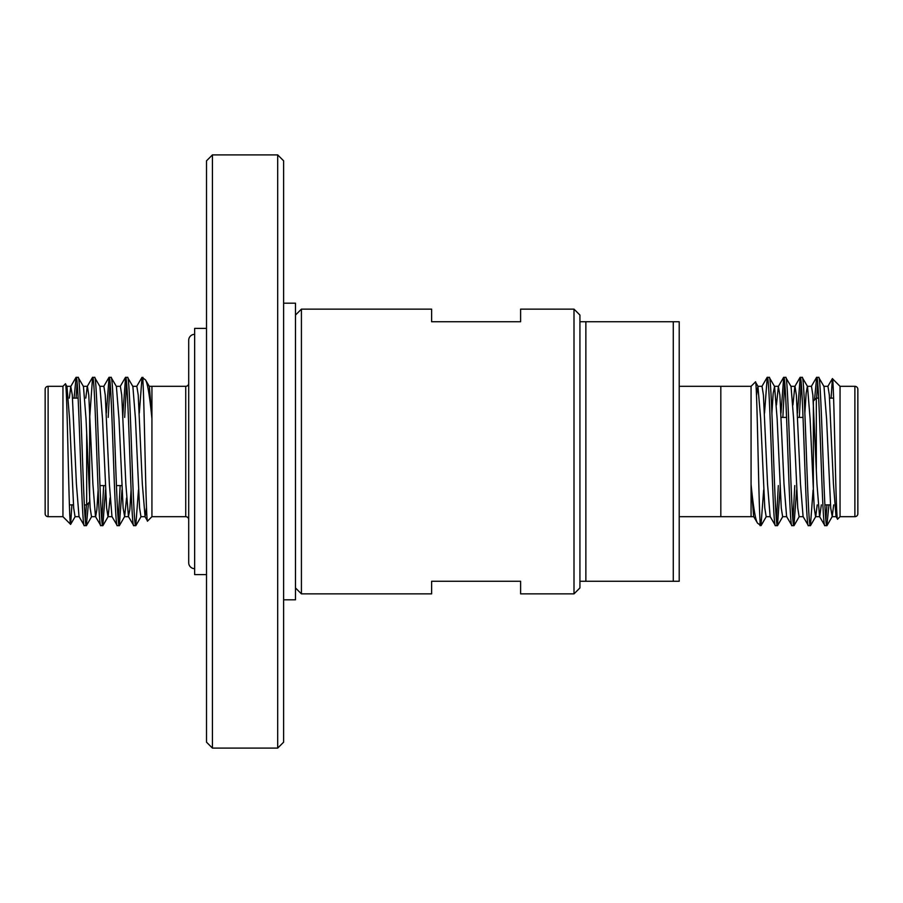 <?xml version="1.0" encoding="UTF-8"?>
<svg xmlns="http://www.w3.org/2000/svg" width="903" height="903" viewBox="0 0 903 903"><rect width="100%" height="100%" fill="white"/><g stroke="black" fill="none" stroke-linecap="round" stroke-linejoin="round"><path stroke-width="1.35" d="M188.704 383.346A2.969 2.969 0 0 1 185.736 386.315L151.93 386.315L151.93 418.653C149.661 395.638 147.505 382.714 145.462 379.847L142.019 377.352L142.967 382.296L142.967 377.352M188.704 519.654A2.969 2.969 0 0 0 185.736 516.685L151.93 516.685L147.584 521.031C145.993 526.539 144.48 406.677 142.967 382.296L142.967 383.414M679.214 386.315L720.82 386.315L720.82 516.685L751.07 516.685L751.07 484.347C753.339 507.362 755.495 520.286 757.538 523.153L760.981 525.648L760.033 520.704L760.033 525.648M720.82 386.315L751.07 386.315L751.07 484.347L753.644 516.539L757.538 523.153M760.033 519.586L760.033 520.704C758.52 496.323 757.007 376.461 755.416 381.969L758.08 386.45M751.07 386.315L755.416 381.969M824.89 525.648L826.888 525.648C824.157 530.185 821.391 372.815 818.66 377.352L816.651 377.352C819.393 372.815 822.148 530.185 824.89 525.648L819.552 516.539L816.967 484.087L812.847 395.051L811.481 386.315L807.361 386.315L806.142 393.302L804.866 413.055M833.683 504.89L832.227 516.539L830.704 507.949L826.584 418.913L823.987 386.461L818.66 377.352M775.463 525.648L777.46 525.648C774.718 530.185 771.963 372.815 769.221 377.352L767.223 377.352C769.966 372.815 772.72 530.185 775.463 525.648L770.124 516.539L767.539 484.087L763.419 395.051L762.042 386.315L757.922 386.315L756.511 395.503M774.56 386.45L769.221 377.352M791.942 525.648L793.94 525.648C791.197 530.185 788.443 372.815 785.7 377.352L783.702 377.352C786.445 372.815 789.199 530.185 791.942 525.648L786.603 516.539L784.007 484.087L779.887 395.051L778.363 386.461L776.456 404.995M803.241 516.685L799.121 516.685L797.744 507.949L793.624 418.913L791.039 386.461L785.7 377.352M808.411 525.648L810.42 525.648C807.677 530.185 804.923 372.815 802.18 377.352L800.182 377.352C802.914 372.815 805.679 530.185 808.411 525.648L803.083 516.539L800.487 484.087L796.367 395.051L795.001 386.315L790.881 386.315M821.324 504.89L819.71 516.685L815.59 516.685L814.224 507.949L810.104 418.913L807.519 386.461L802.18 377.352M767.223 377.352L764.525 413.055M763.678 489.945L760.981 525.648M783.702 377.352L781.005 413.055M778.318 485.6L776.456 520.162M784.696 382.838L782.845 417.4M780.316 485.6L777.46 525.648M800.182 377.352L797.484 413.055M794.798 485.6L792.936 520.162M801.175 382.838L799.324 417.4M796.638 489.945L793.94 525.648M816.651 377.352L814.529 399.905M817.655 382.838L816.617 398.11M813.106 489.945L810.42 525.648M840.05 386.315L840.05 516.685L854.881 516.685A2.969 2.969 0 0 0 857.85 513.717L857.85 389.283A2.969 2.969 0 0 0 854.881 386.315L840.05 386.315L832.385 378.639C834.056 375.117 835.806 524.429 837.612 519.135L836.031 516.539L833.446 484.087L829.326 395.051L827.949 386.315L823.829 386.315M840.05 504.89L840.05 516.685L837.612 519.135M813.355 402.095L813.355 401.079L816.323 398.11L818.694 398.11M829.564 398.11L833.616 398.11M857.85 504.89L857.85 398.11L857.85 504.89M824.857 504.89L830.455 504.89M816.323 398.11L816.323 468.826L816.323 398.11M781.197 417.4L786.558 417.4M797.676 417.4L803.038 417.4M121.803 485.6L116.442 485.6M105.324 485.6L99.962 485.6M89.645 500.905L89.645 501.921L86.677 504.89L86.677 434.174L86.677 504.89L84.306 504.89M73.436 504.89L69.384 504.89M78.143 398.11L72.545 398.11M48.119 386.315A2.969 2.969 0 0 0 45.15 389.283L45.15 513.717A2.969 2.969 0 0 0 48.119 516.685L62.95 516.685L62.95 386.315L48.119 386.315L48.119 516.685M78.109 377.352L76.112 377.352C78.843 372.815 81.609 530.185 84.34 525.648L86.349 525.648C83.607 530.185 80.852 372.815 78.109 377.352L83.448 386.461L86.033 418.913L90.153 507.949L91.519 516.685L95.639 516.685L96.858 509.698L98.134 489.945M69.317 398.11L70.773 386.461L72.296 395.051L76.416 484.087L79.012 516.539L84.34 525.648M127.537 377.352L125.54 377.352C128.282 372.815 131.037 530.185 133.779 525.648L135.777 525.648C133.034 530.185 130.28 372.815 127.537 377.352L132.876 386.461L135.461 418.913L139.581 507.949L140.958 516.685L145.078 516.685L146.489 507.497M128.44 516.55L133.779 525.648M111.058 377.352L109.06 377.352C111.803 372.815 114.557 530.185 117.3 525.648L119.298 525.648C116.555 530.185 113.801 372.815 111.058 377.352L116.397 386.461L118.993 418.913L123.113 507.949L124.637 516.539L126.544 498.004M99.759 386.315L103.879 386.315L105.256 395.051L109.376 484.087L111.961 516.539L117.3 525.648M94.589 377.352L92.58 377.352C95.323 372.815 98.077 530.185 100.82 525.648L102.818 525.648C100.086 530.185 97.321 372.815 94.589 377.352L99.917 386.461L102.513 418.913L106.633 507.949L107.999 516.685L112.119 516.685M83.29 386.315L87.41 386.315L88.776 395.051L92.896 484.087L95.481 516.539L100.82 525.648M135.777 525.648L138.475 489.945M139.322 413.055L142.019 377.352M119.298 525.648L121.995 489.945M124.682 417.4L126.544 382.838M118.304 520.162L120.155 485.6M122.684 417.4L125.54 377.352M102.818 525.648L105.516 489.945M108.202 417.4L110.064 382.838M101.825 520.162L103.676 485.6M106.362 413.055L109.06 377.352M86.349 525.648L88.471 503.095M85.345 520.162L86.383 504.89M89.724 417.4L92.58 377.352M62.95 516.685L70.615 524.361C68.944 527.883 67.194 378.571 65.388 383.865L66.969 386.461L69.554 418.913L73.674 507.949L75.051 516.685L79.171 516.685M62.95 398.11L62.95 386.315L65.388 383.865M151.93 516.685L151.93 418.653L149.356 386.461L145.462 379.847M144.92 516.55L147.584 521.031M206.505 742.176L206.505 160.824L212.431 154.898L212.431 748.102L206.505 742.176M277.684 154.898L283.621 160.824L283.621 742.176L277.684 748.102L277.684 154.898L212.431 154.898M194.642 334.336A5.937 5.937 0 0 0 188.704 340.273L188.704 562.727A5.937 5.937 0 0 0 194.642 568.664M206.505 328.41L194.642 328.41L194.642 574.59L206.505 574.59M277.684 748.102L212.431 748.102M283.621 599.806L295.484 599.806L295.484 303.194L283.621 303.194M295.484 587.943L301.421 593.869L301.421 309.131L295.484 315.057M574.003 309.131L574.003 593.869L579.929 587.943L579.929 315.057L574.003 309.131L520.613 309.131L520.613 321.739L431.623 321.739L431.623 309.131L301.421 309.131M574.003 593.869L520.613 593.869L520.613 581.261L431.623 581.261L431.623 593.869L301.421 593.869M673.277 581.261L679.214 581.261L679.214 321.739L673.277 321.739L673.277 581.261L585.866 581.261L585.866 321.739L673.277 321.739M579.929 321.739L585.866 321.739M585.866 581.261L579.929 581.261M71.913 504.732L70.615 524.361L75.209 516.539M76.066 398.11L77.105 382.838M74.069 398.11L76.112 377.352M62.95 504.89L62.939 516.335M102.965 525.535L108.157 516.539L110.064 498.004M85.796 398.11L87.241 386.461L92.445 377.465M116.239 386.315L120.359 386.315L121.736 395.051L125.856 484.087L128.44 516.539L129.818 509.698L131.082 489.945M132.718 386.315L136.838 386.315L138.215 395.051L142.335 484.087L145.078 516.685M89.645 501.921L89.645 408.145M813.355 401.079L813.355 494.855M831.087 398.268L832.385 378.639L827.791 386.461M840.05 398.11L840.061 386.665M828.931 504.89L826.888 525.648M817.204 504.89L815.759 516.539L810.555 525.535M786.761 516.685L782.641 516.685L781.264 507.949L777.144 418.913L774.56 386.461L773.182 393.302L771.918 413.055M770.282 516.685L766.162 516.685L764.785 507.949L760.665 418.913L757.922 386.315M826.934 504.89L825.895 520.162M800.035 377.465L794.843 386.461L792.936 404.995M720.82 516.685L679.214 516.685M854.881 516.685L854.881 386.315M185.736 516.685L185.736 386.315M66.811 386.315L70.931 386.315M124.479 516.685L128.598 516.685M149.198 386.315L151.93 386.315M91.688 516.539L86.485 525.535M124.637 516.539L119.444 525.535M141.116 516.539L135.913 525.535M75.965 377.465L70.773 386.461M103.721 386.461L108.924 377.465M120.201 386.45L125.404 377.465M136.68 386.45L141.884 377.465M827.035 525.535L832.227 516.539M799.279 516.539L794.076 525.535M782.799 516.55L777.596 525.535M766.32 516.55L761.116 525.535M811.312 386.461L816.515 377.465M778.363 386.461L783.556 377.465M761.884 386.461L767.087 377.465M836.189 516.685L832.069 516.685M778.521 386.315L774.402 386.315M753.802 516.685L751.07 516.685"/></g></svg>
